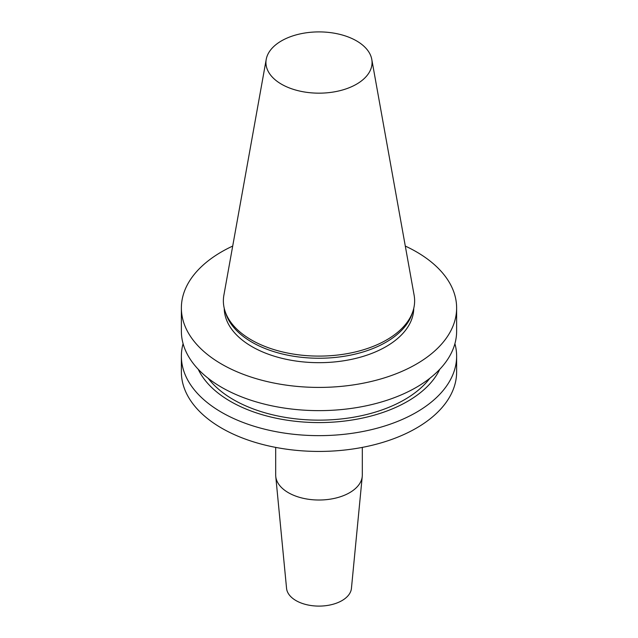 <?xml version="1.0" encoding="UTF-8"?>
<svg xmlns="http://www.w3.org/2000/svg" width="638" height="638" viewBox="0 0 638 638"><rect width="100%" height="100%" fill="white"/><g stroke="black" fill="none" stroke-linecap="round" stroke-linejoin="round"><path stroke-width="0.96" d="M454.91 343.683A137.625 79.455 180 0 1 456.625 356.187A137.625 79.455 180 0 1 319 435.642A137.625 79.455 180 0 1 181.375 356.187A137.625 79.455 180 0 1 183.09 343.683M181.375 356.187L181.375 371.978A137.625 79.455 0 0 0 319 451.433A137.625 79.455 0 0 0 456.625 371.978L456.625 356.187M456.625 307.963L456.625 331.178A137.625 79.455 180 0 1 319 410.633A137.625 79.455 180 0 1 181.375 331.178L181.375 307.963A137.625 79.455 0 0 0 319 387.418A137.625 79.455 0 0 0 456.625 307.963A137.625 79.455 0 0 0 416.319 251.779A137.625 79.455 0 0 0 405.297 246.069M429.813 378.294A120.949 69.829 180 0 1 319 420.147A120.949 69.829 180 0 1 208.187 378.294M439.781 369.266A125.16 72.261 180 0 1 319 422.579A125.16 72.261 180 0 1 198.219 369.266M275.688 447.397L275.688 475.007A43.312 25.01 0 0 0 275.752 476.403L286.566 588.388A32.482 18.757 0 0 0 319 606.1A32.482 18.757 0 0 0 351.434 588.388L362.248 476.403A43.312 25.01 0 0 0 362.312 475.007L362.312 447.397M275.752 476.403A43.312 25.01 0 0 0 319 500.017A43.312 25.01 0 0 0 362.248 476.403M356.514 40.872A53.058 30.632 0 0 0 281.486 40.872A53.058 30.632 0 0 0 266.221 59.374A53.058 30.632 0 0 0 319 93.164A53.058 30.632 0 0 0 371.779 59.374A53.058 30.632 0 0 0 356.514 40.872M266.221 59.374L223.882 295.195A95.628 55.211 0 0 0 225.102 311.352A95.628 55.211 0 0 0 251.38 339.934A95.628 55.211 0 0 0 347.024 353.675A95.628 55.211 0 0 0 412.898 311.352A95.628 55.211 0 0 0 414.118 295.195L371.779 59.374M225.102 311.352L225.956 313.896A94.767 54.708 0 0 0 251.994 342.215A94.767 54.708 0 0 0 346.769 355.844A94.767 54.708 0 0 0 412.044 313.896L412.898 311.352M413.759 308.314A94.767 54.708 180 0 1 319 362.679A94.767 54.708 180 0 1 224.241 308.314M232.703 246.069A137.625 79.455 0 0 0 181.375 307.963"/></g></svg>
